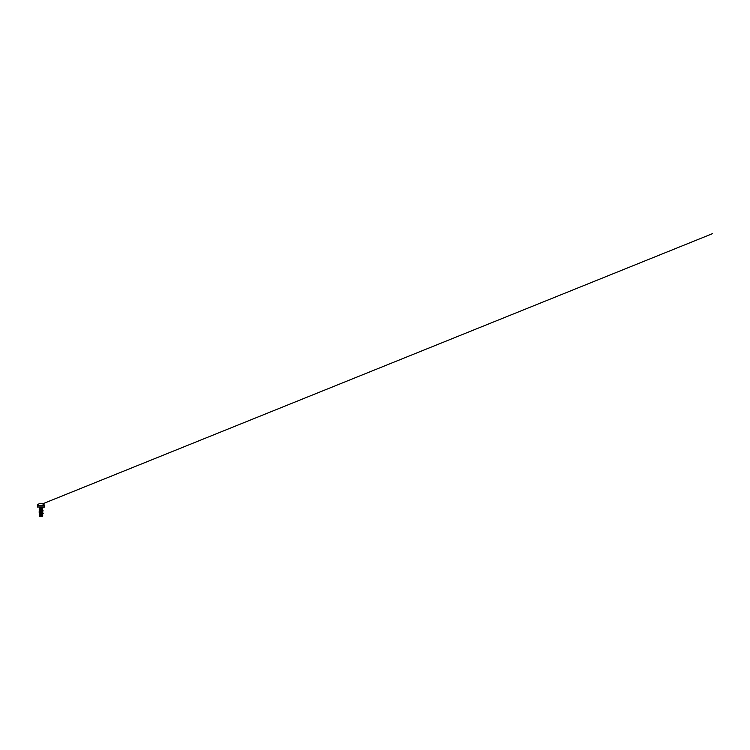 <?xml version="1.0" encoding="UTF-8"?>
<svg xmlns="http://www.w3.org/2000/svg" width="750" height="750" viewBox="0 0 750 750"><rect width="100%" height="100%" fill="white"/><g stroke="black" fill="none" stroke-linecap="round" stroke-linejoin="round"><path stroke-width="1.12" d="M43.022 503.747L39.216 503.747M42.741 505.388L44.737 505.388L43.097 503.738A362.081 362.081 0 0 0 43.022 503.738L39.216 503.738A362.081 362.081 0 0 0 39.15 503.738L39.216 503.738M39.816 516.347L42.403 516.347A8.278 8.278 0 0 0 42.113 516.309M42.347 516.347L39.9 516.112M41.119 508.078L39.9 508.116M41.119 507.038L44.681 507.038L38.822 507.038L43.425 507.038L42.694 507.759L39.544 507.759L42.694 507.759L42.572 508.528M41.119 514.556L39.712 514.069L42.525 513.178L39.712 512.372L42.525 511.566L39.712 510.759L42.525 509.953L39.712 509.175L41.906 508.706C42.694 508.594 42.778 508.491 42.169 508.387L41.119 508.209M41.906 508.706C42.694 508.594 42.778 508.491 42.169 508.387C42.778 508.491 42.694 508.594 41.906 508.706L39.938 508.706L39.572 508.125L39.938 508.706M41.109 516.337L39.712 515.906L42.469 514.959M41.119 513.581L42.525 514.5L39.712 515.306L41.119 515.709L39.712 515.306L42.525 514.5L41.053 514.087M42.675 513.675L42.497 514.969M42.675 512.062L42.459 513.253M39.347 514.2L43.191 513.516L39.347 514.2L42.994 513.647L39.712 513.694L42.525 512.888L41.053 512.475M41.119 513.291L42.525 512.888L39.712 512.081L42.525 511.275L41.053 510.853M42.675 510.45L42.469 511.641M41.119 511.678L42.525 511.275L39.712 510.469L42.525 509.662L40.959 509.231M42.684 508.781L42.469 510.028M41.119 510.066L42.525 509.662L41.119 509.259M39.769 514.566L39.712 515.906M39.928 512.222L39.666 512.775M39.928 510.609L39.666 511.163M39.712 510.478L39.572 509.634L41.184 510.047M40.022 509.025L39.647 509.541M41.316 514.866L39.562 514.462L41.119 514.078L39.562 514.462L42.647 515.212L39.675 515.953L41.025 516.337M41.934 516.347C42.909 516.15 42.506 515.944 41.297 515.747C42.506 515.944 42.909 516.15 41.934 516.347L41.934 516.347M42.647 515.203L42.487 516.347M42.656 514.997L39.684 516.009M42.862 515.119L39.6 515.925M39.825 509.784L39.206 509.419L42.788 508.819L39.572 509.634M39.581 511.303L42.994 510.413L39.638 511.172L41.184 511.669M39.797 513.009L39.169 512.634L42.994 512.034L39.638 512.784L41.184 513.281M40.809 508.078L40.097 508.078M38.822 507.038L39.806 508.116M39.459 512.55L42.375 511.678M39.459 510.938L42.375 510.066M39.506 509.325L42.553 508.491M42.994 513.647L42.403 513.291M39.244 512.841L43.069 511.988L42.403 511.669M39.712 512.091L39.056 511.097L43.069 510.375L42.403 510.056M39.281 509.616L42.413 508.453M44.681 507.038L41.119 506.981L44.737 506.981L44.737 505.388L41.475 505.388M41.119 503.738L39.15 503.738L37.659 504.675L37.5 505.388L39.506 505.388M41.119 506.981L37.5 506.981L41.119 506.981M40.772 505.388L37.5 505.388L37.566 507.038M39.572 512.869L39.712 513.703M39.806 511.397L39.244 511.219M41.119 516.244A8.278 8.278 0 0 0 40.594 516.262M42.441 503.906L712.5 233.653L42.637 503.831"/></g></svg>

